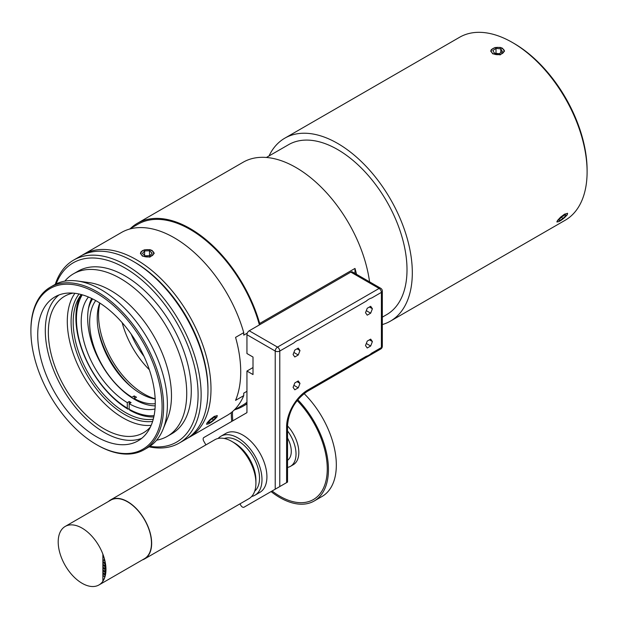 <?xml version="1.0" encoding="UTF-8"?>
<svg xmlns="http://www.w3.org/2000/svg" width="618" height="618" viewBox="0 0 618 618"><rect width="100%" height="100%" fill="white"/><g stroke="black" fill="none" stroke-linecap="round" stroke-linejoin="round"><path stroke-width="0.93" d="M271.078 491.58A68.683 39.652 -120 0 0 279.869 497.59A68.683 39.652 -120 0 0 314.214 500.989L322.102 496.439A68.683 39.652 -120 0 0 304.079 393.558M314.214 500.989A68.683 39.652 -120 0 0 297.783 399.722M231.31 412.569A68.683 39.652 -120 0 0 231.758 421.414M279.869 496.231A67.022 38.695 -120 0 0 326.443 478.541A67.022 38.695 -120 0 0 297.142 400.518A67.022 38.695 -120 0 1 313.38 499.553L313.38 499.553A67.022 38.695 -120 0 1 279.869 496.231A67.022 38.695 -120 0 1 272.09 491.001A67.022 38.695 -120 0 0 279.869 496.231M232.53 411.557A67.022 38.695 -120 0 0 232.808 420.804A67.022 38.695 -120 0 1 232.53 411.557M104.372 574.57L104.372 573.774A1.344 0.772 -120 0 0 104.666 573.713A1.344 0.772 -120 0 0 104.372 571.766L104.372 570.97A1.344 0.772 -120 0 0 104.666 570.908A1.344 0.772 -120 0 0 104.372 568.969L104.372 568.174A1.344 0.772 -120 0 0 104.666 568.112A1.344 0.772 -120 0 0 104.372 566.165L104.372 565.37A1.344 0.772 -120 0 0 104.666 565.308A1.344 0.772 -120 0 0 104.372 563.361L104.372 562.565A1.344 0.772 -120 0 0 104.666 562.504A1.344 0.772 -120 0 0 104.666 560.959A1.344 0.772 -120 0 0 103.33 560.186A1.344 0.772 -120 0 0 103.615 562.125L103.615 562.921A1.344 0.772 -120 0 0 103.33 562.983A1.344 0.772 -120 0 0 103.615 564.929L103.615 565.725A1.344 0.772 -120 0 0 103.33 565.787A1.344 0.772 -120 0 0 103.615 567.733L103.615 568.529A1.344 0.772 -120 0 0 103.33 568.591A1.344 0.772 -120 0 0 103.615 570.538L103.615 571.333A1.344 0.772 -120 0 0 103.33 571.387A1.344 0.772 -120 0 0 103.615 573.334L103.615 574.13A1.344 0.772 -120 0 0 103.33 574.192A1.344 0.772 -120 0 0 103.33 575.744A1.344 0.772 -120 0 0 104.666 576.517A1.344 0.772 -120 0 0 104.372 574.57L105.516 573.913M104.372 571.766L105.832 570.924M104.372 568.969L105.84 568.12M104.372 566.165L105.632 565.439M104.372 563.361L105.245 562.859M102.874 580.928L102.874 554.477A33.102 19.112 60 0 1 102.874 580.928M58.2 541.909A33.781 19.506 -120 0 0 72.939 575.899A33.781 19.506 -120 0 0 98.973 584.952A33.781 19.506 -120 0 0 98.973 545.949A33.781 19.506 -120 0 0 65.191 526.443A33.781 19.506 -120 0 0 58.2 541.909M251.626 496.493A34.044 19.66 -120 0 0 254.933 495.219A34.044 19.66 -120 0 0 254.933 455.906A34.044 19.66 -120 0 0 220.889 436.246A34.044 19.66 -120 0 0 218.123 438.471M220.889 436.246L225.817 433.396A34.044 19.66 60 0 1 259.861 453.056A34.044 19.66 60 0 1 259.861 492.376L254.933 495.219M254.716 491.125A30.56 17.644 -120 0 0 253.195 456.911A30.56 17.644 -120 0 0 224.319 438.479M142.341 559.916A34.044 19.66 -120 0 0 144.604 558.919L248.869 498.718A34.044 19.66 -120 0 0 255.922 483.137L255.922 480.286A30.56 17.644 -120 0 0 234.307 442.859L231.843 441.437A34.044 19.66 -120 0 0 214.817 439.746L110.552 499.947A34.044 19.66 -120 0 0 108.559 501.407M255.922 483.137A34.044 19.66 -120 0 0 231.843 441.437M144.604 558.919A34.044 19.66 -120 0 0 144.604 519.599A34.044 19.66 -120 0 0 110.552 499.947M98.973 584.952L144.473 558.687A33.781 19.506 -120 0 0 144.473 519.676A33.781 19.506 -120 0 0 110.692 500.178L65.191 526.443M129.177 408.537L128.026 409.201L127.285 408.15A73.256 42.294 60 0 1 82.248 294.817M127.285 408.15L127.285 402.635A66.497 38.393 60 0 1 86.844 350.769A66.497 38.393 60 0 1 88.436 297.003M128.026 409.201A75.064 43.337 60 0 1 78.934 299.12A73.944 39.351 59.6 0 1 81.584 294.624M155.195 405.871A66.497 38.393 60 0 1 102.047 365.423A66.497 38.393 60 0 1 91.649 298.448M127.285 402.635L129.177 401.538A66.497 38.393 -120 0 0 131.078 402.635L129.177 403.724L129.177 409.247L129.919 410.298A75.064 43.337 60 0 0 153.805 416.972M129.177 401.538L129.177 403.724A66.497 38.393 60 0 0 155.002 408.985M154.075 415.651A73.256 42.294 60 0 1 129.177 409.247M246.945 334.717L246.945 353.542L253.009 357.042L253.009 374.554L246.945 371.055L246.945 391.302L243.747 393.148L243.747 395.636L235.558 400.364A105.632 60.989 -120 0 0 240.719 371.851A105.632 60.989 -120 0 0 235.558 337.382L243.747 332.654L243.747 335.141L247.308 333.087A3.214 1.854 -60 0 0 246.945 334.717L275.226 351.047A3.214 1.854 -0 0 0 279.776 351.047A3.214 1.854 -120 0 0 277.505 347.107A3.214 1.854 120 0 0 275.226 351.047L275.226 489.186L287.548 482.079L286.605 482.619L286.605 426.783A30.027 17.335 120 0 1 307.834 390.012L366.281 356.269A14.183 8.188 -60 0 0 371.627 353.179L381.391 347.548A3.214 1.854 60 0 1 380.719 349.015A3.214 3.214 0 0 0 382.333 346.234A3.214 1.854 180 0 1 381.391 347.548L381.391 292.384A3.214 1.854 -0 0 0 382.333 291.07A3.214 3.214 0 0 0 380.719 288.282A3.214 1.854 -60 0 0 379.112 288.444A3.214 1.854 60 0 1 381.391 292.384L371.627 298.023A14.183 8.188 -60 0 0 368.954 299.143L368.567 299.375M243.747 332.654A105.632 60.989 -120 0 0 121.398 232.522L83.484 254.407A105.632 60.989 -120 0 0 81.993 255.327M187.578 438.201A105.632 60.989 -120 0 0 189.116 437.366L227.03 415.474A105.632 60.989 -120 0 0 243.747 395.636M259.39 324.906A104.558 60.363 -120 0 0 137.86 224.257L129.448 229.116M233.998 410.213L242.418 405.354A104.558 60.363 -120 0 0 246.945 402.241M259.676 324.744L350.831 272.113L379.112 288.444L277.505 347.107L249.216 330.777L259.676 324.744L259.676 323.461A105.632 60.989 -120 0 0 137.327 223.33A105.632 60.989 -120 0 0 130.352 228.59M234.91 409.688A105.632 60.989 -120 0 0 242.951 406.281A105.632 60.989 -120 0 0 246.945 403.6M369.564 281.839A105.632 60.989 -120 0 0 318.618 184.674A105.632 60.989 -120 0 0 243.106 162.256L137.327 223.33M382.333 317.142L386.683 314.632A98.123 56.647 -120 0 0 407.007 269.711A98.123 56.647 -120 0 0 364.18 170.97A98.123 56.647 -120 0 0 288.567 144.682L266.412 157.466M382.333 324.558A105.632 60.989 -120 0 0 390.437 321.128A105.632 60.989 -120 0 0 412.314 272.777A105.632 60.989 -120 0 0 366.211 166.474A105.632 60.989 -120 0 0 284.813 138.177A105.632 60.989 -120 0 0 269.008 155.968M189.116 437.366A105.632 60.989 -120 0 0 210.993 389.008A105.632 60.989 -120 0 0 164.882 282.712A105.632 60.989 -120 0 0 83.484 254.407M208.15 423.956L206.582 424.249L207.13 422.812L210.197 419.46L214.268 416.385L217.281 415.651L216.833 417.204L213.527 420.464M152.152 250.491L154.16 253.388L149.919 257.111L142.441 256.099L140.433 253.388L140.958 251.935L142.441 250.676L144.674 249.788L149.919 249.657L152.152 250.491M73.627 260.101L80.456 256.161A105.632 60.989 60 0 1 133.272 261.391L134.786 262.271A103.484 59.745 60 0 1 207.957 389.008L207.957 390.761A105.632 60.989 60 0 1 186.08 439.12L179.259 443.06A105.632 60.989 -120 0 0 201.136 394.701A105.632 60.989 -120 0 0 155.025 288.397A105.632 60.989 -120 0 0 73.627 260.101A105.632 60.989 -120 0 0 55.265 284.357M587.1 171.866L587.1 170.112A103.484 59.745 -120 0 0 513.929 43.376L512.407 42.495A105.632 60.989 60 0 1 587.1 171.866A105.632 60.989 60 0 1 565.223 220.224L390.437 321.128M284.813 138.177L459.599 37.265A105.632 60.989 60 0 1 512.407 42.495M558.479 221.7L556.911 221.986L557.451 220.549L560.526 217.204L564.597 214.129L567.61 213.388L567.162 214.948L563.855 218.208M502.473 48.235L504.489 51.124L500.248 54.855L492.77 53.836L490.762 51.124L491.279 49.672L494.995 47.532L500.248 47.401L502.473 48.235M259.676 323.461L354.987 268.428L354.987 273.426M350.831 272.113A3.214 1.854 -60 0 1 352.438 271.951L380.719 288.282M354.987 268.428A105.632 60.989 60 0 1 356.532 274.322M151.951 250.815A6.86 3.963 180 0 1 152.152 250.923L152.152 250.923A6.86 3.963 180 0 1 154.152 253.558M140.441 253.55A6.86 3.963 180 0 1 142.441 250.923A6.86 3.963 180 0 1 142.642 250.815M502.279 48.559A6.86 3.963 180 0 1 502.473 48.667L502.473 48.667A6.86 3.963 180 0 1 504.481 51.302M490.769 51.294A6.86 3.963 180 0 1 492.77 48.667A6.86 3.963 180 0 1 492.963 48.559M207.339 424.11A6.334 1.336 -38.8 0 1 210.12 419.823A6.334 1.336 -38.8 0 1 216.98 416.362A6.334 1.336 -38.8 0 1 216.462 417.42A6.334 1.336 -38.8 0 1 211.789 421.847A6.334 1.336 -38.8 0 1 207.339 424.11L206.628 424.048A6.86 1.452 -38.8 0 1 206.528 424.033M217.08 415.505A6.86 1.452 -38.8 0 1 217.072 415.651L216.98 416.362M557.668 221.847A6.334 1.336 -38.8 0 1 561.468 216.709A6.334 1.336 -38.8 0 1 567.309 214.098A6.334 1.336 -38.8 0 1 566.783 215.164A6.334 1.336 -38.8 0 1 562.983 218.919A6.334 1.336 -38.8 0 1 557.668 221.847L556.957 221.785A6.86 1.452 -38.8 0 1 556.857 221.769M567.409 213.249A6.86 1.452 -38.8 0 1 567.401 213.388L567.309 214.098M246.945 371.055L253.009 367.555M246.945 391.302L246.945 412.646L203.816 437.544A3.214 1.854 60 0 0 203.816 441.26L205.91 444.89M239.962 503.863L240.811 505.346A3.214 1.854 60 0 0 244.033 507.2L275.226 489.186M255.388 500.642A3.214 1.854 -120 0 0 255.404 500.634L244.033 507.2L255.404 500.634M249.216 330.777A3.214 1.854 120 0 0 247.308 333.087M372.399 341.569L370.676 346.01L367.231 348.004L365.508 345.555L367.231 341.113L370.676 339.12L372.399 341.569L369.417 339.846M370.676 346.01L366.304 343.492M296.146 341.182L296.54 340.951A14.183 8.188 -60 0 1 299.212 339.83L366.281 301.105A14.183 8.188 -60 0 1 368.954 299.143M372.399 308.737L370.676 313.179L367.231 315.172L365.508 312.716L367.231 308.274L370.676 306.289L372.399 308.737L369.417 307.015M370.676 313.179L366.304 310.653M140.974 253.504A6.334 3.654 180 0 1 142.82 250.707A6.334 3.654 180 0 1 151.773 250.707L151.773 250.707A6.334 3.654 180 0 1 149.888 256.632A6.334 3.654 180 0 1 140.974 253.504M145.106 255.806L142.426 253.457L144.62 250.939L149.486 250.777L152.159 253.133L149.973 255.643L145.106 255.806M144.62 250.939L144.62 255.381M149.486 250.777L149.486 255.659M299.985 383.384L298.262 387.826L294.817 389.811L293.086 387.362L294.817 382.921L298.262 380.927L299.985 383.384L296.995 381.654M298.262 387.826L293.89 385.3M279.776 486.559L279.776 351.047L293.867 342.913A14.183 8.188 -60 0 1 296.54 340.951M298.262 354.987L294.817 356.98L293.086 354.523L294.817 350.082L298.262 348.096L299.985 350.545L298.262 354.987L293.89 352.461M299.985 350.545L296.995 348.822M503.848 51.711A6.334 3.654 180 0 1 494.67 54.268A6.334 3.654 180 0 1 493.141 48.451A6.334 3.654 180 0 1 502.102 48.451L502.102 48.451A6.334 3.654 180 0 1 503.848 51.711M500.796 48.899L502.411 51.557L499.236 53.689L494.446 53.171L492.832 50.514L496.007 48.382L500.796 48.899L500.796 52.638M496.007 48.382L496.007 53.341M208.166 422.666L210.553 419.861L214.369 417.204L215.798 417.351L213.411 420.155L209.595 422.812L208.166 422.666M213.411 420.155L212.237 418.687M209.595 422.812L208.845 421.878M565.872 215.582L562.828 218.648L559.259 220.819L558.742 219.923L561.785 216.848L565.354 214.678L565.872 215.582L565.215 214.763M562.828 218.648L561.561 217.072M81.306 294.554A73.727 42.565 -120 0 0 88.451 373.511A73.727 42.565 -120 0 0 153.264 419.182M79.05 293.998A75.605 43.646 -120 0 0 86.744 374.5A75.605 43.646 -120 0 0 152.607 421.414M131.14 334.06A56.3 32.507 -120 0 0 143.963 356.277M122.148 322.635A64.434 37.204 -120 0 0 149.363 369.773M99.9 303.098A64.434 37.204 -120 0 0 155.157 398.803M98.007 328.181A67.238 38.818 -120 0 0 132.484 387.911M88.389 308.892A65.199 37.644 60 0 1 92.6 298.911M92.461 298.849A65.199 37.644 -120 0 0 88.922 306.234M99.714 302.974A61.445 35.473 -120 0 0 109.95 361.105A61.445 35.473 -120 0 0 155.172 399.027M95.72 300.572A61.445 35.473 -120 0 0 131.951 397.235L134.23 395.922A61.445 35.473 -120 0 0 136.501 397.235L134.23 398.556A61.445 35.473 -120 0 0 155.257 403.693M131.951 397.807L131.951 397.235M134.23 395.922L134.23 399.205M74.909 293.295A78.818 45.508 -120 0 0 83.623 376.3A78.818 45.508 -120 0 0 151.155 425.346M73.078 293.117A78.818 45.508 -120 0 0 64.666 296.231A78.818 45.508 -120 0 0 48.343 332.314A78.818 45.508 -120 0 0 82.742 411.634A78.818 45.508 -120 0 0 143.484 432.755A78.818 45.508 -120 0 0 150.39 427.03M96.493 444.612L97.25 445.045A93.836 54.175 -120 0 0 144.164 449.695L147.957 447.509A93.836 54.175 -120 0 0 163.021 429.371L167.478 418.479A85.941 49.618 -120 0 0 171.48 395.744A85.941 49.618 -120 0 0 89.023 282.596L77.366 281.005A93.836 54.175 -120 0 0 54.121 284.983L50.336 287.169A93.836 54.175 -120 0 0 30.9 330.128L30.9 331.001A92.762 53.557 60 0 1 96.493 293.133A92.762 53.557 60 0 1 162.086 406.744A92.762 53.557 60 0 1 96.493 444.612A92.762 53.557 60 0 1 30.9 331.001M163.021 429.371A93.836 54.175 -120 0 0 167.393 404.551A93.836 54.175 -120 0 0 77.366 281.005M156.617 440.178A93.836 54.175 -120 0 0 167.293 436.347A93.836 54.175 -120 0 0 186.729 393.388A93.836 54.175 -120 0 0 145.771 298.957A93.836 54.175 -120 0 0 73.465 273.82A93.836 54.175 -120 0 0 64.797 281.144M167.293 436.347L171.843 433.72A93.836 54.175 -120 0 0 191.279 390.761A93.836 54.175 -120 0 0 150.321 296.331A93.836 54.175 -120 0 0 78.015 271.194L73.465 273.82M96.493 436.733A83.106 47.98 60 0 1 42.202 363.492A83.106 47.98 60 0 1 54.94 296.895A83.106 47.98 60 0 1 138.046 344.883A83.106 47.98 60 0 1 138.046 440.85A83.106 47.98 60 0 1 96.493 436.733M144.164 449.695A93.836 54.175 -120 0 0 163.6 406.744A93.836 54.175 -120 0 0 122.642 312.314A93.836 54.175 -120 0 0 50.336 287.169M133.272 261.391A105.632 60.989 60 0 1 207.957 390.761M56.145 283.917A103.484 59.745 60 0 1 137.605 276.555A103.484 59.745 60 0 1 198.1 394.701A103.484 59.745 60 0 1 149.896 446.296M149.069 446.837A105.632 60.989 -120 0 0 179.259 443.06M141.661 438.355A83.106 47.98 60 0 1 104.071 432.353A83.106 47.98 60 0 1 50.861 362.581A83.106 47.98 60 0 1 58.903 295.01M287.548 460.271A20.108 11.611 -120 0 0 287.548 438.085M287.548 467.417A26.806 15.481 -120 0 0 290.468 466.343L293.272 464.721A26.806 15.481 -120 0 0 287.548 425.926M290.468 466.343A26.806 15.481 -120 0 0 287.548 430.939M380.719 349.015L307.169 391.488A3.214 1.854 -120 0 0 307.834 390.012M307.169 391.488C295.319 399.746 288.776 411.078 287.548 425.47A3.214 1.854 180 0 1 286.605 426.783M104.666 573.713L105.632 573.156M104.666 570.908L105.856 570.221M104.666 568.112L105.809 567.448M104.666 565.308L105.547 564.798M104.666 562.504L105.122 562.241M103.33 560.186L104.496 559.506M246.945 403.979L242.951 406.281M287.548 482.079L287.548 425.47M382.333 291.07L382.333 346.234"/></g></svg>
